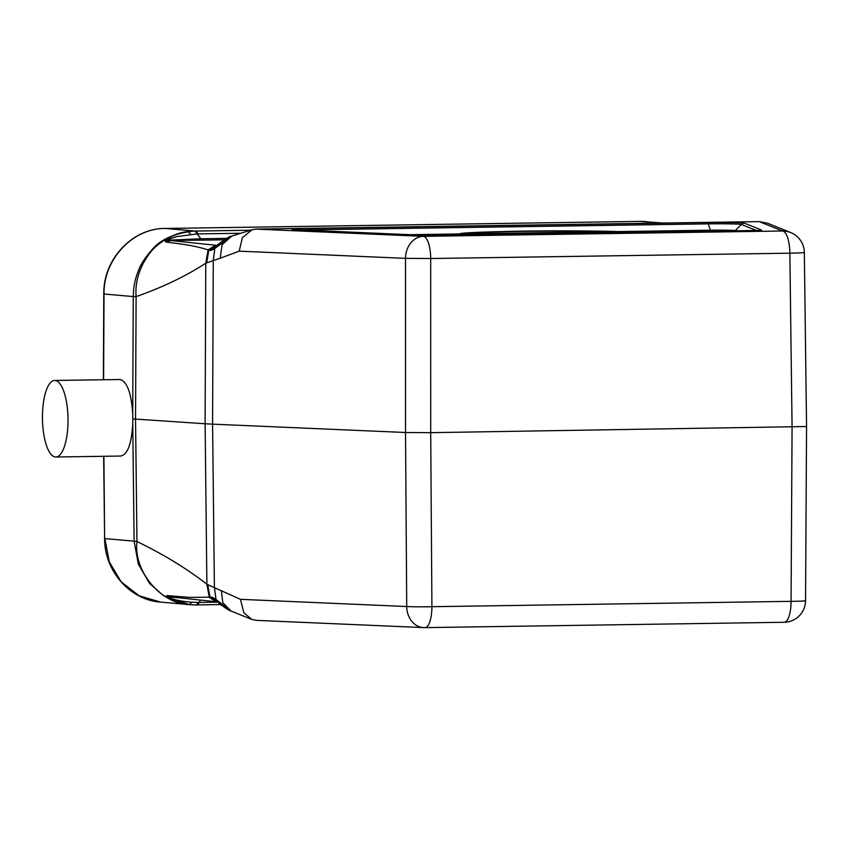 <?xml version="1.0" encoding="UTF-8"?>
<svg xmlns="http://www.w3.org/2000/svg" width="849" height="849" viewBox="0 0 849 849"><rect width="100%" height="100%" fill="white"/><g stroke="black" fill="none" stroke-linecap="round" stroke-linejoin="round"><path stroke-width="1.27" d="M806.486 426.527L430.708 432.672L430.698 258.521L405.514 258.351L405.525 432.502L430.708 432.672L431.908 606.695A21.745 7.259 89.1 0 1 424.967 627.623L784.126 622.275A21.745 7.259 -90.9 0 0 791.066 601.347A21.745 0.828 0.3 0 0 805.552 600.646L806.55 426.591L804.332 252.461A21.745 0.573 179.3 0 1 789.857 253.182L792.075 427.291L791.066 601.347L431.908 606.695A21.745 0.923 -0.4 0 1 406.724 606.526L240.447 599.33L243.886 612.819L251.718 619.409L256.249 620.354L423.704 627.602A21.745 17.914 -87.5 0 1 406.724 606.526L405.525 432.502L212.579 424.15L213.258 260.94L214.776 248.481L231.65 236.139L251.951 229.75M239.227 251.155L242.347 237.709L252.121 229.729L255.889 229.103L423.354 236.34A21.745 17.914 -87.5 0 0 405.514 258.351L239.227 251.155L220.22 258.223L222.098 244.661L231.724 236.139M189.497 604.637L163.475 595.658L149.488 583.369L138.313 564.054L134.11 541.153L136.965 541.524C163.624 554.439 186.939 568.681 206.891 584.25L240.447 599.33M221.377 590.628L222.778 602.62L230.939 610.94C229.463 611.248 218.405 602.896 220.008 603.883L217.026 601.665L215.264 598.863L211.815 597.144L189.921 597.399L167.211 595.616L166.33 596.189L166.871 596.805C172.718 599.574 181.081 601.389 191.959 602.249L199.048 602.429L200.587 600.105M198.39 602.44L196.289 604.923M191.97 602.27L189.338 604.679L196.289 604.997M196.321 604.997L189.338 604.679M217.227 601.803L215.922 601.697L209.3 597.303L206.891 584.25L205.108 423.757L135.543 419.088L136.965 541.524C133.293 571.25 160.928 603.894 189.348 604.615L177.038 601.877L166.606 596.73M190.845 604.743L193.763 604.881M255.889 229.103L759.208 221.61L782.513 231.002A21.745 21.671 -68.1 0 1 790.716 232.562L767.432 223.181L759.208 221.61M194.983 231.045L194.527 231.002C174.183 233.231 159.803 239.715 151.377 250.466C144.967 257.894 140.796 264.283 138.854 269.642C134.641 279.862 133.611 286.453 133.261 296.566L136.105 296.63C134.949 281.507 139.491 267.021 149.721 253.193C158.307 242.082 174.385 232.711 188.043 231.575C179.118 232.923 171.551 235.852 165.364 240.373L165.98 242.082C185.453 244.427 196.013 246.051 208.09 249.882L210.605 250.487L214.044 249.065L216.728 245.393L218.84 243.918C216.654 245.361 229.134 235.884 231.671 236.128M194.973 231.055L250.328 230.228M197.106 233.921L176.454 236.669L165.629 240.32L200.852 238.781L194.983 230.981L188.043 231.512M190.675 234.303L188.043 231.575M459.808 235.215L459.85 234.154C456.592 233.05 476.788 232.053 520.416 231.151C564.394 230.482 607.406 231.077 622.126 231.735L459.85 234.154L459.85 235.215M622.126 232.265L622.126 231.735M609.911 231.681C590.363 231.045 561.327 230.939 522.814 231.363C487.305 232.042 468.797 232.859 467.3 233.804L609.911 231.681M610.537 232.976L607.587 232.074L607.587 233.019M607.587 232.074L630.351 232.679M624.185 232.775L615.27 232.318L616.883 232.881M600.275 233.125L590.32 232.69L592.973 233.242M586.808 233.326L582.637 232.446L582.637 233.39M582.637 232.446L606.621 233.029M544.007 233.963L524.417 233.305L524.417 234.154M524.417 233.305L566.007 232.69L566.007 233.634M566.007 232.69L565.031 233.655M559.353 233.74L549.685 233.878M519.174 234.335L509.867 233.528L509.867 234.377M509.867 233.528L525.414 234.239M504.624 234.547L495.307 233.74L495.317 234.632M495.307 233.74L510.854 234.462M489.841 234.77L468.446 234.366L475.514 234.982M469.274 235.077L459.967 234.271L459.967 235.215M459.967 234.271L497.047 234.664M216.166 245.807L214.044 249.065M206.7 262.85L208.801 250.062L215.572 245.244L208.09 249.882L205.776 263.201L220.22 258.223M210.605 250.487L216.315 245.669M54.665 380.458A38.279 12.777 89.1 0 1 55.1 380.479A38.279 12.777 89.1 0 1 68.026 419.194A38.279 12.777 89.1 0 1 55.811 457.006A38.279 12.777 89.1 0 1 55.376 456.995A38.279 12.777 89.1 0 1 42.45 418.27A38.279 12.777 89.1 0 1 54.665 380.458L120.197 379.514C127.191 381.753 131.372 393.236 132.72 413.941L132.805 418.886L135.543 419.088L136.105 296.63C162.637 287.312 185.857 276.158 205.776 263.201L205.108 423.757L212.579 424.15L214.394 587.306L216.007 599.49L215.264 598.863M207.814 584.717L210.011 597.271L216.654 601.761M216.898 601.58L211.815 597.144M217.652 602.068L216.017 599.511L230.843 610.919M171.838 597.038L166.871 596.805M171.838 597.027L166.924 595.658M167.752 596.836L166.319 596.2M132.805 418.886L132.752 423.81C131.542 444.26 127.446 454.99 120.462 456.019M165.693 241.954L170.596 240.5L201.892 240.129L200.852 238.771L226.577 238.389M215.572 245.244L170.713 240.543L165.98 242.082M166.5 240.384L165.088 241.074M171.222 597.006L215.922 601.697M171.954 597.027L167.211 595.616M217.715 602.153L199.048 602.429A9.137 3.046 89.1 0 1 197 604.923L220.857 604.562L197.106 604.913M783.882 622.264A21.745 7.259 -90.9 0 0 784.126 622.275A21.745 21.745 0 0 0 805.552 600.646M789.857 253.182L430.698 258.521A21.745 7.259 89.1 0 0 423.354 236.34L782.513 231.002A21.745 7.259 -90.9 0 1 789.857 253.182M424.723 627.613A21.745 17.914 -87.5 0 1 423.704 627.602A21.745 21.745 0 0 0 424.967 627.623M132.752 423.81L134.11 541.153L104.873 538.606L109.288 561.847L121.184 581.852L139.151 595.839L160.694 602.111L189.2 604.605M160.694 602.121C130.035 600.147 104.321 570.889 104.618 538.563L103.907 456.295M659.885 223.085L640.454 221.387L165.29 228.455L194.527 231.002M165.184 228.455A4.351 1.454 89.1 0 1 165.237 228.455L640.422 221.377A4.351 1.454 -90.9 0 1 640.464 221.387L662.899 223.032M646.365 221.6L640.422 221.377A4.351 1.454 -90.9 0 0 640.369 221.387M165.237 228.455A4.351 1.454 89.1 0 1 165.29 228.455C132.603 228.148 103.44 259.37 104.024 294.019L103.801 293.966C103.1 259.412 132.37 228.084 165.237 228.455M133.526 296.588L104.024 294.019L103.61 379.736M195.599 231.045A9.137 3.046 89.1 0 1 197.764 233.9L240.32 233.273M419.226 235.12A27.9 0.902 -0.2 0 0 451.541 235.343L742.971 231.002A27.9 0.902 -0.2 0 0 761.457 230.026L744.414 223.16A27.9 0.902 -0.2 0 0 707.27 222.512L310.394 228.423A27.9 0.902 -0.2 0 0 296.726 229.824L419.226 235.12A4.351 3.587 -87.5 0 1 419.427 235.12A4.351 3.587 -87.5 0 1 419.629 235.141M760.11 230.387L451.488 235.343A4.351 1.454 89.1 0 1 451.541 235.343M310.394 228.423A4.351 1.454 89.1 0 1 311.424 229.782A24.823 0.796 -0.2 0 0 301.586 230.026M744.414 223.16A4.351 4.33 111.9 0 0 741.347 224.444A24.823 0.796 -0.2 0 0 708.31 223.871L311.424 229.782L311.647 230.461M617.69 231.586L710.38 230.206L708.31 223.871A4.351 1.454 -90.9 0 0 707.27 222.512M756.65 230.61L741.347 224.444L735.234 230.631L736.401 231.098M759.717 230.397A4.351 4.33 -68.1 0 1 761.457 230.026M409.303 234.685L459.903 233.931M711.165 231.48A4.351 1.454 89.1 0 1 710.38 230.206A18.667 0.605 179.8 0 1 735.234 230.631A4.351 4.33 -68.1 0 1 734.661 231.13M216.803 245.35A72.738 2.335 179.8 0 1 216.251 245.308M132.72 413.941L133.261 296.566M224.285 239.8L201.892 240.129M251.718 619.42L230.832 610.951M187.353 604.392A65.256 65.256 0 0 0 189.72 604.658M190.601 604.732A65.256 65.256 0 0 0 191.97 604.828M804.332 252.461A21.745 21.745 0 0 0 790.716 232.562M451.488 235.343L419.427 235.12L293.245 229.612M216.739 245.393L216.145 245.775M120.887 456.04L55.811 457.006M104.618 538.563L103.663 456.295M103.366 379.736L103.769 293.966"/></g></svg>
